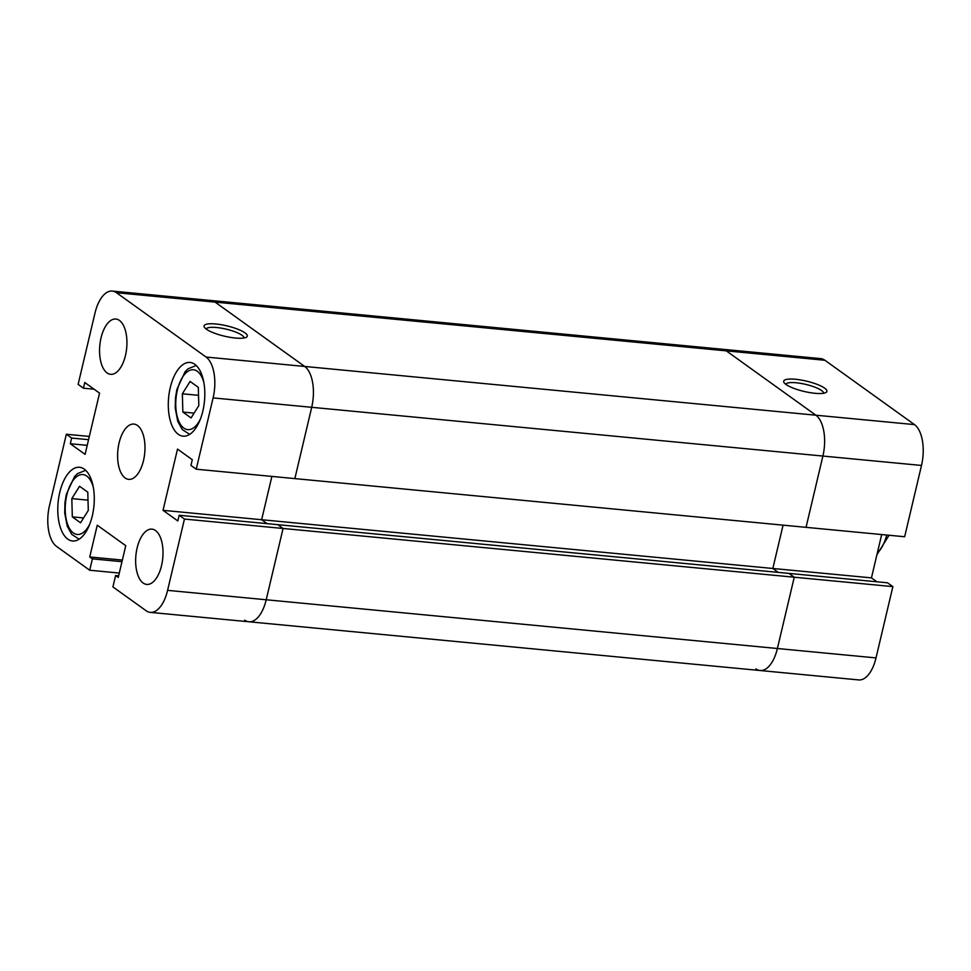 <?xml version="1.0" encoding="UTF-8"?>
<svg xmlns="http://www.w3.org/2000/svg" width="971" height="971" viewBox="0 0 971 971"><rect width="100%" height="100%" fill="white"/><g stroke="black" fill="none" stroke-linecap="round" stroke-linejoin="round"><path stroke-width="1.46" d="M235.455 338.042A22.212 5.292 -166.7 0 1 204.42 327.336A22.212 5.292 -166.7 0 1 215.902 323.998A22.212 5.292 -166.7 0 1 239.679 329.994A22.212 5.292 -166.7 0 1 246.343 337.24A22.212 5.292 -166.7 0 1 235.455 338.042M244 337.993A19.432 4.637 13.3 0 0 216.509 327.506A19.432 4.637 13.3 0 0 206.18 329.048M137.117 547.996A27.771 13.509 -84.6 0 0 146.706 584.421A27.771 13.509 -84.6 0 0 161.55 565.547A27.771 13.509 -84.6 0 0 151.974 529.134A27.771 13.509 -84.6 0 0 137.117 547.996M101.033 337.896A27.771 13.509 -84.6 0 0 110.609 374.308A27.771 13.509 -84.6 0 0 125.465 355.447A27.771 13.509 -84.6 0 0 115.889 319.034A27.771 13.509 -84.6 0 0 101.033 337.896M59.741 492.443A37.019 18.012 -84.6 0 0 72.509 540.993A37.019 18.012 -84.6 0 0 92.318 515.832A37.019 18.012 -84.6 0 0 79.537 467.282A37.019 18.012 -84.6 0 0 59.741 492.443M170.265 387.611A37.019 18.012 -84.6 0 0 183.046 436.173A37.019 18.012 -84.6 0 0 202.854 411.012A37.019 18.012 -84.6 0 0 190.073 362.462A37.019 18.012 -84.6 0 0 170.265 387.611M119.081 442.946A27.771 13.509 -84.6 0 0 128.657 479.371A27.771 13.509 -84.6 0 0 143.514 460.497A27.771 13.509 -84.6 0 0 133.925 424.084A27.771 13.509 -84.6 0 0 119.081 442.946M119.287 573.06L89.696 570.232L56.512 546.394A32.395 15.754 -84.6 0 1 49.497 505.551L66.344 434.255L71.636 438.055L70.3 443.735L85.084 454.355L99.552 393.121L84.768 382.501L83.433 388.194L78.129 384.382L94.988 313.087A32.395 15.754 -84.6 0 1 112.32 291.082A32.395 15.754 -84.6 0 1 116.484 292.708L206.083 357.049L304.688 366.455L215.089 302.115L304.688 366.455A32.395 15.754 95.4 0 1 311.703 407.31L294.856 478.606L196.239 469.199L190.947 465.4L192.294 459.708L177.511 449.1L163.031 510.333L177.814 520.942L179.162 515.261L184.454 519.06L283.071 528.467L266.212 599.762A32.395 15.754 95.4 0 1 248.879 621.768A32.395 15.754 95.4 0 1 244.716 620.141M118.632 575.815L115.61 575.536L112.915 586.909L146.111 610.735A32.395 15.754 -84.6 0 0 150.274 612.373A32.395 15.754 -84.6 0 0 167.595 590.356L184.454 519.06M115.61 575.536L118.256 577.429L125.757 545.678L97.246 525.202L89.745 556.966L92.391 558.859L89.696 570.232M196.239 469.199L213.098 397.904A32.395 15.754 -84.6 0 0 206.083 357.049M112.32 291.082L820.726 358.627A32.395 15.754 95.4 0 1 824.889 360.265L726.284 350.859A32.395 15.754 -84.6 0 0 722.121 349.232A32.395 15.754 95.4 0 1 726.284 350.859L215.089 302.115A32.395 15.754 95.4 0 0 210.925 300.488A32.395 15.754 95.4 0 1 215.089 302.115L116.484 292.708M876.886 581.787L871.448 577.879L772.831 568.472L783.075 525.153L772.831 568.472L778.281 572.392L772.831 568.472L261.648 519.728L267.098 523.648L261.648 519.728L271.88 476.409L261.648 519.728L163.031 510.333M892.871 586.618L887.567 582.806L277.779 524.668L283.071 528.467L266.212 599.762L876.012 657.913L892.871 586.618L794.254 577.211L777.395 648.507A32.395 15.754 95.4 0 1 760.075 670.512A32.395 15.754 -84.6 0 0 777.395 648.507L794.254 577.211L788.962 573.412L794.254 577.211L283.071 528.467L277.779 524.668L179.162 515.261M89.32 436.44L66.344 434.255M94.114 389.213L83.433 388.194M87.208 445.349L70.3 443.735M88.555 439.669L71.636 438.055M121.97 561.687L92.391 558.859M122.358 560.073L89.745 556.966M88.288 510.43L87.791 492.163L79.561 486.253L71.818 498.609L72.315 516.875L80.544 522.786L88.288 510.43M71.818 498.609L88.009 500.15M72.315 516.875L83.579 517.944M191.081 417.955L198.812 405.611L198.315 387.344L190.085 381.433L182.354 393.789L182.851 412.056L191.081 417.955M182.851 412.056L194.103 413.124M182.354 393.789L198.533 395.331M294.856 478.606L904.656 536.745L921.503 465.449L822.898 456.054L806.039 527.35L822.898 456.054A32.395 15.754 -84.6 0 0 815.871 415.2A32.395 15.754 95.4 0 1 822.898 456.054L311.703 407.31L294.856 478.606M167.595 590.356L266.212 599.762A32.395 15.754 95.4 0 1 248.879 621.768L150.274 612.373M824.889 360.265L914.488 424.606L815.871 415.2L726.284 350.859L815.871 415.2L304.688 366.455A32.395 15.754 95.4 0 1 311.703 407.31L213.098 397.904M795.516 379.273A22.212 5.292 -166.7 0 1 819.293 385.256A22.212 5.292 -166.7 0 1 825.945 392.502A22.212 5.292 -166.7 0 1 815.07 393.304A22.212 5.292 -166.7 0 1 784.034 382.598A22.212 5.292 -166.7 0 1 795.516 379.273M823.602 393.255A19.432 4.637 13.3 0 0 796.123 382.768A19.432 4.637 13.3 0 0 785.794 384.322M914.488 424.606A32.395 15.754 95.4 0 1 921.503 465.449M871.448 577.879L881.68 534.56M876.012 657.913A32.395 15.754 95.4 0 1 858.68 679.918L760.075 670.512A32.395 15.754 -84.6 0 1 755.911 668.885M203.874 382.574A30.077 14.638 -84.6 0 0 190.656 370.024A30.077 14.638 -84.6 0 0 177.353 390.196A30.077 14.638 -84.6 0 0 181.492 425.832A30.077 14.638 -84.6 0 0 200.402 419.023M93.35 487.393A30.077 14.638 -84.6 0 0 80.12 474.843A30.077 14.638 -84.6 0 0 66.817 495.016A30.077 14.638 -84.6 0 0 70.968 530.652A30.077 14.638 -84.6 0 0 89.878 523.842M877.262 553.264A34.713 16.883 -84.6 0 0 886.741 535.045M196.239 365.484L188.131 368.749L185.073 371.747L176.868 389.517L175.46 397.952L175.241 408.208L177.778 421.402L182.305 429.595L189.661 434.353M85.703 470.316L77.607 473.569L74.549 476.567L66.344 494.336L64.936 502.784L64.717 513.028L67.242 526.221L71.781 534.414L79.137 539.184M889.048 535.264L876.922 554.72M248.879 621.768L760.075 670.512"/></g></svg>
